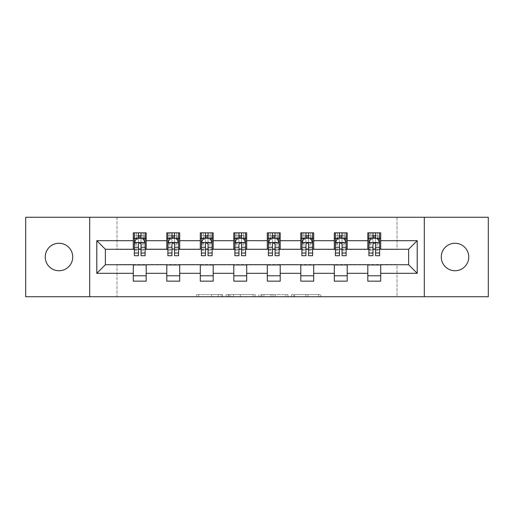 <?xml version="1.0" encoding="UTF-8"?>
<svg xmlns="http://www.w3.org/2000/svg" width="514" height="514" viewBox="0 0 514 514"><rect width="100%" height="100%" fill="white"/><g stroke="black" fill="none" stroke-linecap="round" stroke-linejoin="round"><path stroke-width="0.39" stroke-dasharray="2.57 1.93" d="M222.639 296.732L198.764 296.732L222.639 296.732L222.639 294.586L211.517 294.586L211.517 296.732L211.517 294.586L222.639 294.586L222.639 296.732L222.639 294.586L211.517 294.586L211.517 296.732L211.517 294.586L222.639 294.586L198.764 294.586L222.639 294.586M455.012 243.257A13.743 13.743 0 0 0 441.269 257A13.743 13.743 0 0 0 455.012 270.743A13.743 13.743 0 0 0 468.755 257A13.743 13.743 0 0 0 455.012 243.257M58.988 243.257A13.743 13.743 0 0 0 45.245 257A13.743 13.743 0 0 0 58.988 270.743A13.743 13.743 0 0 0 72.731 257A13.743 13.743 0 0 0 58.988 243.257M318.609 296.732L293.732 296.732L318.609 296.732L318.609 294.586L307.963 294.586L320.717 294.586L320.717 296.732L320.717 294.586L293.732 294.586L320.717 294.586L320.717 296.732L320.717 294.586L318.609 294.586L318.609 296.732M305.856 296.732L294.573 296.732L305.856 296.732L305.856 294.586L307.963 294.586L305.856 294.586L305.856 296.732L305.856 294.586L294.573 294.586L294.573 296.732L294.573 294.586L305.856 294.586L305.856 296.732M291.624 296.732L293.732 296.732L291.624 296.732L291.624 294.586L293.732 294.586L291.624 294.586L291.624 296.732M196.656 296.732L198.764 296.732L196.656 296.732L196.656 294.586L198.764 294.586L196.656 294.586L196.656 296.732M25.7 296.732L116.974 296.732L116.974 264.517L397.026 264.517L397.026 296.732L116.974 296.732L116.974 264.517L397.026 264.517L397.026 296.732L488.3 296.732L488.3 217.268L397.026 217.268L397.026 249.483L116.974 249.483L116.974 217.268L397.026 217.268L397.026 249.483L116.974 249.483L116.974 217.268L25.7 217.268L25.7 296.732M255.156 296.732L253.049 296.732L255.156 296.732L255.156 294.586L255.156 296.732M228.171 296.732L253.049 296.732L226.064 296.732L228.171 296.732L228.171 294.586L255.156 294.586L226.064 294.586L226.064 296.732L226.064 294.586L228.171 294.586L228.171 296.732M260.951 296.732L287.936 296.732L258.844 296.732L260.951 296.732L260.951 294.586L287.936 294.586L287.936 296.732L287.936 294.586L275.183 294.586L275.183 296.732M133.299 275.793L146.182 275.793L146.182 281.158L133.299 281.158L133.299 264.729L105.376 264.729L105.376 249.271L146.182 249.052L146.182 238.207L133.299 238.207L133.299 232.842L146.182 232.842L146.182 238.207M166.799 275.793L179.688 275.793L179.688 281.158L166.799 281.158L166.799 264.729L133.299 264.948M200.299 275.793L213.188 275.793L213.188 281.158L200.299 281.158L200.299 264.729L166.799 264.948M233.806 275.793L246.694 275.793L246.694 281.158L233.806 281.158L233.806 264.729L200.299 264.948M267.306 275.793L280.194 275.793L280.194 281.158L267.306 281.158L267.306 264.729L233.806 264.948M300.812 275.793L313.701 275.793L313.701 281.158L300.812 281.158L300.812 264.729L267.306 264.948M334.312 275.793L347.201 275.793L347.201 281.158L334.312 281.158L334.312 264.729L300.812 264.948M367.818 275.793L380.701 275.793L380.701 281.158L367.818 281.158L367.818 264.729L334.312 264.948M166.799 232.842L179.688 232.842L179.688 238.207L166.799 238.207L166.799 232.842M200.299 232.842L213.188 232.842L213.188 238.207L200.299 238.207L200.299 232.842M233.806 232.842L246.694 232.842L246.694 238.207L233.806 238.207L233.806 232.842M267.306 232.842L280.194 232.842L280.194 238.207L267.306 238.207L267.306 232.842M300.812 232.842L313.701 232.842L313.701 238.207L300.812 238.207L300.812 232.842M334.312 232.842L347.201 232.842L347.201 238.207L334.312 238.207L334.312 232.842M367.818 232.842L380.701 232.842L380.701 238.207L367.818 238.207L367.818 232.842M367.818 264.948L408.624 264.729L408.624 249.271L347.201 249.271L347.201 238.207M347.201 249.052L313.701 249.271L313.701 238.207M313.701 249.052L280.194 249.271L280.194 238.207M280.194 249.052L246.694 249.271L246.694 238.207M246.694 249.052L213.188 249.271L213.188 238.207M213.188 249.052L179.688 249.271L179.688 238.207M179.688 249.052L146.182 249.052M141.029 238.207L138.452 238.207M133.299 249.052L133.299 238.207M134.372 249.052L138.452 249.052M141.029 249.052L145.109 249.052M146.182 275.793L146.182 264.948M179.688 275.793L179.688 264.948M166.799 249.052L166.799 238.207M174.529 238.207L171.952 238.207M167.872 249.052L171.952 249.052M174.529 249.052L178.609 249.052M213.188 275.793L213.188 264.948M200.299 249.052L200.299 238.207M208.035 238.207L205.459 238.207M201.379 249.052L205.459 249.052M208.035 249.052L212.115 249.052M246.694 275.793L246.694 264.948M233.806 249.052L233.806 238.207M241.535 238.207L238.959 238.207M234.879 249.052L238.959 249.052M241.535 249.052L245.615 249.052M280.194 275.793L280.194 264.948M267.306 249.052L267.306 238.207M275.041 238.207L272.465 238.207M268.385 249.052L272.465 249.052M275.041 249.052L279.121 249.052M313.701 275.793L313.701 264.948M300.812 249.052L300.812 238.207M308.541 238.207L305.965 238.207M301.885 249.052L305.965 249.052M308.541 249.052L312.621 249.052M347.201 275.793L347.201 264.948M334.312 249.052L334.312 238.207M342.048 238.207L339.471 238.207M335.391 249.052L339.471 249.052M342.048 249.052L346.128 249.052M380.701 275.793L380.701 264.948M367.818 249.052L367.818 238.207M380.701 249.052L380.701 238.207M375.548 238.207L372.971 238.207M368.891 249.052L372.971 249.052M375.548 249.052L379.628 249.052M89.699 296.732L89.699 217.268M424.301 217.268L424.301 296.732M230.49 296.732L233.549 296.732L230.49 296.732L230.49 294.586L229.013 294.586L229.013 296.732L229.013 294.586L233.549 294.586L230.49 294.586L230.49 296.732M233.549 296.732L240.295 296.732L233.549 296.732L233.549 294.586L240.295 294.586L240.295 296.732L240.295 294.586L233.549 294.586L233.549 296.732M260.951 294.586L273.075 294.586L273.075 296.732L273.075 294.586L270.968 294.586L273.075 294.586L273.075 296.732L273.075 294.586L275.183 294.586M261.793 294.586L261.793 296.732L261.793 294.586M258.844 294.586L258.844 296.732L258.844 294.586M134.372 232.842L134.372 238.207L134.372 235.63L138.452 235.63L138.452 232.842L145.109 232.842L138.452 232.842M134.372 242.608L134.372 252.92L134.372 242.608L136.518 238.316L142.963 238.316L145.109 242.608L145.109 252.92L145.109 242.608M134.372 255.709L134.372 235.63L145.109 235.63L145.109 238.207L145.109 232.842M145.109 255.709L145.109 235.63L141.029 235.63L141.029 232.842M138.452 255.709L138.452 243.694L134.372 243.694M134.372 242.942L138.452 242.942L138.452 252.92L138.452 244.221C139.307 242.595 140.168 242.595 141.029 244.221L141.029 252.92L141.029 242.942L145.109 242.942M136.3 232.842L143.175 232.842L136.3 232.842L136.3 238.207L143.175 238.207L136.3 238.207L136.3 232.842M138.452 235.63L138.452 243.694M145.109 243.694L141.029 243.694L141.029 235.63M138.452 242.942L138.452 238.316M141.029 238.316L141.029 242.942M141.029 243.694L141.029 255.709M134.372 238.207L145.109 238.207M143.175 232.842L143.175 238.207L143.175 232.842M167.872 232.842L167.872 238.207L167.872 235.63L171.952 235.63L171.952 232.842L178.609 232.842L171.952 232.842M167.872 242.608L167.872 252.92L167.872 242.608L170.018 238.316L176.463 238.316L178.609 242.608L178.609 252.92L178.609 242.608M167.872 255.709L167.872 235.63L178.609 235.63L178.609 238.207L178.609 232.842M178.609 255.709L178.609 235.63L174.529 235.63L174.529 232.842M171.952 255.709L171.952 243.694L167.872 243.694M167.872 242.942L171.952 242.942L171.952 252.92L171.952 244.221C172.813 242.595 173.668 242.595 174.529 244.221L174.529 252.92L174.529 242.942L178.609 242.942M169.806 232.842L176.681 232.842L169.806 232.842L169.806 238.207L176.681 238.207L169.806 238.207L169.806 232.842M171.952 235.63L171.952 243.694M178.609 243.694L174.529 243.694L174.529 235.63M171.952 242.942L171.952 238.316M174.529 238.316L174.529 242.942M174.529 243.694L174.529 255.709M167.872 238.207L178.609 238.207M176.681 232.842L176.681 238.207L176.681 232.842M201.379 232.842L201.379 238.207L201.379 235.63L205.459 235.63L205.459 232.842L212.115 232.842L205.459 232.842M201.379 242.608L201.379 252.92L201.379 242.608L203.525 238.316L209.969 238.316L212.115 242.608L212.115 252.92L212.115 242.608M201.379 255.709L201.379 235.63L212.115 235.63L212.115 238.207L212.115 232.842M212.115 255.709L212.115 235.63L208.035 235.63L208.035 232.842M205.459 255.709L205.459 243.694L201.379 243.694M201.379 242.942L205.459 242.942L205.459 252.92L205.459 244.221C206.313 242.595 207.174 242.595 208.035 244.221L208.035 252.92L208.035 242.942L212.115 242.942M203.306 232.842L210.181 232.842L203.306 232.842L203.306 238.207L210.181 238.207L203.306 238.207L203.306 232.842M205.459 235.63L205.459 243.694M212.115 243.694L208.035 243.694L208.035 235.63M205.459 242.942L205.459 238.316M208.035 238.316L208.035 242.942M208.035 243.694L208.035 255.709M201.379 238.207L212.115 238.207M210.181 232.842L210.181 238.207L210.181 232.842M234.879 232.842L234.879 238.207L234.879 235.63L238.959 235.63L238.959 232.842L245.615 232.842L238.959 232.842M234.879 242.608L234.879 252.92L234.879 242.608L237.025 238.316L243.469 238.316L245.615 242.608L245.615 252.92L245.615 242.608M234.879 255.709L234.879 235.63L245.615 235.63L245.615 238.207L245.615 232.842M245.615 255.709L245.615 235.63L241.535 235.63L241.535 232.842M238.959 255.709L238.959 243.694L234.879 243.694M234.879 242.942L238.959 242.942L238.959 252.92L238.959 244.221C239.82 242.595 240.674 242.595 241.535 244.221L241.535 252.92L241.535 242.942L245.615 242.942M236.813 232.842L243.687 232.842L236.813 232.842L236.813 238.207L243.687 238.207L236.813 238.207L236.813 232.842M238.959 235.63L238.959 243.694M245.615 243.694L241.535 243.694L241.535 235.63M238.959 242.942L238.959 238.316M241.535 238.316L241.535 242.942M241.535 243.694L241.535 255.709M234.879 238.207L245.615 238.207M243.687 232.842L243.687 238.207L243.687 232.842M268.385 232.842L268.385 238.207L268.385 235.63L272.465 235.63L272.465 232.842L279.121 232.842L272.465 232.842M268.385 242.608L268.385 252.92L268.385 242.608L270.531 238.316L276.975 238.316L279.121 242.608L279.121 252.92L279.121 242.608M268.385 255.709L268.385 235.63L279.121 235.63L279.121 238.207L279.121 232.842M279.121 255.709L279.121 235.63L275.041 235.63L275.041 232.842M272.465 255.709L272.465 243.694L268.385 243.694M268.385 242.942L272.465 242.942L272.465 252.92L272.465 244.221C273.319 242.595 274.18 242.595 275.041 244.221L275.041 252.92L275.041 242.942L279.121 242.942M270.313 232.842L277.187 232.842L270.313 232.842L270.313 238.207L277.187 238.207L270.313 238.207L270.313 232.842M272.465 235.63L272.465 243.694M279.121 243.694L275.041 243.694L275.041 235.63M272.465 242.942L272.465 238.316M275.041 238.316L275.041 242.942M275.041 243.694L275.041 255.709M268.385 238.207L279.121 238.207M277.187 232.842L277.187 238.207L277.187 232.842M301.885 232.842L301.885 238.207L301.885 235.63L305.965 235.63L305.965 232.842L312.621 232.842L305.965 232.842M301.885 242.608L301.885 252.92L301.885 242.608L304.031 238.316L310.475 238.316L312.621 242.608L312.621 252.92L312.621 242.608M301.885 255.709L301.885 235.63L312.621 235.63L312.621 238.207L312.621 232.842M312.621 255.709L312.621 235.63L308.541 235.63L308.541 232.842M305.965 255.709L305.965 243.694L301.885 243.694M301.885 242.942L305.965 242.942L305.965 252.92L305.965 244.221C306.826 242.595 307.68 242.595 308.541 244.221L308.541 252.92L308.541 242.942L312.621 242.942M303.819 232.842L310.694 232.842L303.819 232.842L303.819 238.207L310.694 238.207L303.819 238.207L303.819 232.842M305.965 235.63L305.965 243.694M312.621 243.694L308.541 243.694L308.541 235.63M305.965 242.942L305.965 238.316M308.541 238.316L308.541 242.942M308.541 243.694L308.541 255.709M301.885 238.207L312.621 238.207M310.694 232.842L310.694 238.207L310.694 232.842M335.391 232.842L335.391 238.207L335.391 235.63L339.471 235.63L339.471 232.842L346.128 232.842L339.471 232.842M335.391 242.608L335.391 252.92L335.391 242.608L337.537 238.316L343.982 238.316L346.128 242.608L346.128 252.92L346.128 242.608M335.391 255.709L335.391 235.63L346.128 235.63L346.128 238.207L346.128 232.842M346.128 255.709L346.128 235.63L342.048 235.63L342.048 232.842M339.471 255.709L339.471 243.694L335.391 243.694M335.391 242.942L339.471 242.942L339.471 252.92L339.471 244.221C340.326 242.595 341.187 242.595 342.048 244.221L342.048 252.92L342.048 242.942L346.128 242.942M337.319 232.842L344.194 232.842L337.319 232.842L337.319 238.207L344.194 238.207L337.319 238.207L337.319 232.842M339.471 235.63L339.471 243.694M346.128 243.694L342.048 243.694L342.048 235.63M339.471 242.942L339.471 238.316M342.048 238.316L342.048 242.942M342.048 243.694L342.048 255.709M335.391 238.207L346.128 238.207M344.194 232.842L344.194 238.207L344.194 232.842M368.891 232.842L368.891 238.207L368.891 235.63L372.971 235.63L372.971 232.842L379.628 232.842L372.971 232.842M368.891 242.608L368.891 252.92L368.891 242.608L371.037 238.316L377.482 238.316L379.628 242.608L379.628 252.92L379.628 242.608M368.891 255.709L368.891 235.63L379.628 235.63L379.628 238.207L379.628 232.842M379.628 255.709L379.628 235.63L375.548 235.63L375.548 232.842M372.971 255.709L372.971 243.694L368.891 243.694M368.891 242.942L372.971 242.942L372.971 252.92L372.971 244.221C373.832 242.595 374.687 242.595 375.548 244.221L375.548 252.92L375.548 242.942L379.628 242.942M370.825 232.842L377.7 232.842L370.825 232.842L370.825 238.207L377.7 238.207L370.825 238.207L370.825 232.842M372.971 235.63L372.971 243.694M379.628 243.694L375.548 243.694L375.548 235.63M372.971 242.942L372.971 238.316M375.548 238.316L375.548 242.942M375.548 243.694L375.548 255.709M368.891 238.207L379.628 238.207M377.7 232.842L377.7 238.207L377.7 232.842M221.161 294.586L221.161 296.732L221.161 294.586M218.264 294.586L218.264 296.732L218.264 294.586M198.764 294.586L198.764 296.732L198.764 294.586M253.049 294.586L253.049 296.732L253.049 294.586M285.829 294.586L285.829 296.732L285.829 294.586M270.968 294.586L270.968 296.732L270.968 294.586M263.907 294.586L263.907 296.732L263.907 294.586M307.963 294.586L307.963 296.732L307.963 294.586M293.732 294.586L293.732 296.732L293.732 294.586M134.424 242.505L145.057 242.505M134.372 250.684L138.452 250.684M138.452 239.325L134.372 239.325M145.109 239.325L141.029 239.325M136.39 238.573L138.452 238.573M141.029 238.573L143.091 238.573M141.029 250.684L145.109 250.684M134.372 244.927L138.452 244.927M141.029 244.927L145.109 244.927M145.109 236.999L141.029 236.999M138.452 236.999L134.372 236.999M138.664 238.207L138.664 232.842M140.81 238.207L140.81 232.842M167.924 242.505L178.557 242.505M167.872 250.684L171.952 250.684M171.952 239.325L167.872 239.325M178.609 239.325L174.529 239.325M169.89 238.573L171.952 238.573M174.529 238.573L176.591 238.573M174.529 250.684L178.609 250.684M167.872 244.927L171.952 244.927M174.529 244.927L178.609 244.927M178.609 236.999L174.529 236.999M171.952 236.999L167.872 236.999M172.171 238.207L172.171 232.842M174.317 238.207L174.317 232.842M201.43 242.505L212.064 242.505M201.379 250.684L205.459 250.684M205.459 239.325L201.379 239.325M212.115 239.325L208.035 239.325M203.396 238.573L205.459 238.573M208.035 238.573L210.097 238.573M208.035 250.684L212.115 250.684M201.379 244.927L205.459 244.927M208.035 244.927L212.115 244.927M212.115 236.999L208.035 236.999M205.459 236.999L201.379 236.999M205.671 238.207L205.671 232.842M207.817 238.207L207.817 232.842M234.93 242.505L245.563 242.505M234.879 250.684L238.959 250.684M238.959 239.325L234.879 239.325M245.615 239.325L241.535 239.325M236.896 238.573L238.959 238.573M241.535 238.573L243.597 238.573M241.535 250.684L245.615 250.684M234.879 244.927L238.959 244.927M241.535 244.927L245.615 244.927M245.615 236.999L241.535 236.999M238.959 236.999L234.879 236.999M239.177 238.207L239.177 232.842M241.323 238.207L241.323 232.842M268.436 242.505L279.07 242.505M268.385 250.684L272.465 250.684M272.465 239.325L268.385 239.325M279.121 239.325L275.041 239.325M270.403 238.573L272.465 238.573M275.041 238.573L277.104 238.573M275.041 250.684L279.121 250.684M268.385 244.927L272.465 244.927M275.041 244.927L279.121 244.927M279.121 236.999L275.041 236.999M272.465 236.999L268.385 236.999M272.677 238.207L272.677 232.842M274.823 238.207L274.823 232.842M301.936 242.505L312.57 242.505M301.885 250.684L305.965 250.684M305.965 239.325L301.885 239.325M312.621 239.325L308.541 239.325M303.902 238.573L305.965 238.573M308.541 238.573L310.604 238.573M308.541 250.684L312.621 250.684M301.885 244.927L305.965 244.927M308.541 244.927L312.621 244.927M312.621 236.999L308.541 236.999M305.965 236.999L301.885 236.999M306.183 238.207L306.183 232.842M308.329 238.207L308.329 232.842M335.443 242.505L346.076 242.505M335.391 250.684L339.471 250.684M339.471 239.325L335.391 239.325M346.128 239.325L342.048 239.325M337.409 238.573L339.471 238.573M342.048 238.573L344.11 238.573M342.048 250.684L346.128 250.684M335.391 244.927L339.471 244.927M342.048 244.927L346.128 244.927M346.128 236.999L342.048 236.999M339.471 236.999L335.391 236.999M339.683 238.207L339.683 232.842M341.829 238.207L341.829 232.842M368.943 242.505L379.576 242.505M368.891 250.684L372.971 250.684M372.971 239.325L368.891 239.325M379.628 239.325L375.548 239.325M370.909 238.573L372.971 238.573M375.548 238.573L377.61 238.573M375.548 250.684L379.628 250.684M368.891 244.927L372.971 244.927M375.548 244.927L379.628 244.927M379.628 236.999L375.548 236.999M372.971 236.999L368.891 236.999M373.19 238.207L373.19 232.842M375.336 238.207L375.336 232.842M134.372 252.92L138.452 252.92M141.029 252.92L145.109 252.92M167.872 252.92L171.952 252.92M174.529 252.92L178.609 252.92M201.379 252.92L205.459 252.92M208.035 252.92L212.115 252.92M234.879 252.92L238.959 252.92M241.535 252.92L245.615 252.92M268.385 252.92L272.465 252.92M275.041 252.92L279.121 252.92M301.885 252.92L305.965 252.92M308.541 252.92L312.621 252.92M335.391 252.92L339.471 252.92M342.048 252.92L346.128 252.92M368.891 252.92L372.971 252.92M375.548 252.92L379.628 252.92"/><path stroke-width="0.77" d="M455.012 243.257A13.743 13.743 0 0 0 441.269 257A13.743 13.743 0 0 0 455.012 270.743A13.743 13.743 0 0 0 468.755 257A13.743 13.743 0 0 0 455.012 243.257M58.988 243.257A13.743 13.743 0 0 0 45.245 257A13.743 13.743 0 0 0 58.988 270.743A13.743 13.743 0 0 0 72.731 257A13.743 13.743 0 0 0 58.988 243.257M424.301 296.732L488.3 296.732L488.3 217.268L424.301 217.268L424.301 296.732L89.699 296.732L89.699 217.268L25.7 217.268L25.7 296.732L89.699 296.732M424.301 217.268L89.699 217.268M380.701 240.68L380.701 232.842L367.818 232.842L367.818 240.68L347.201 240.68L347.201 232.842L334.312 232.842L334.312 240.68L313.701 240.68L313.701 232.842L300.812 232.842L300.812 240.68L280.194 240.68L280.194 232.842L267.306 232.842L267.306 240.68L246.694 240.68L246.694 232.842L233.806 232.842L233.806 240.68L213.188 240.68L213.188 232.842L200.299 232.842L200.299 240.68L179.688 240.68L179.688 232.842L166.799 232.842L166.799 240.68L146.182 240.68L146.182 232.842L133.299 232.842L133.299 240.68L96.786 240.68L96.786 273.319L105.376 264.729L133.299 264.729L133.299 281.158L146.182 281.158L146.182 264.729L166.799 264.729L166.799 281.158L179.688 281.158L179.688 264.729L200.299 264.729L200.299 281.158L213.188 281.158L213.188 264.729L233.806 264.729L233.806 281.158L246.694 281.158L246.694 264.729L267.306 264.729L267.306 281.158L280.194 281.158L280.194 264.729L300.812 264.729L300.812 281.158L313.701 281.158L313.701 264.729L334.312 264.729L334.312 281.158L347.201 281.158L347.201 264.729L367.818 264.729L367.818 281.158L380.701 281.158L380.701 264.729L408.624 264.729L408.624 249.271L380.701 249.271L380.701 240.68L417.214 240.68L417.214 273.319L380.701 273.319M367.818 273.319L347.201 273.319M334.312 273.319L313.701 273.319M300.812 273.319L280.194 273.319M267.306 273.319L246.694 273.319M233.806 273.319L213.188 273.319M200.299 273.319L179.688 273.319M166.799 273.319L146.182 273.319M133.299 273.319L96.786 273.319M367.818 240.68L367.818 249.271L347.201 249.271L347.201 240.68M334.312 240.68L334.312 249.271L313.701 249.271L313.701 240.68M300.812 240.68L300.812 249.271L280.194 249.271L280.194 240.68M267.306 240.68L267.306 249.271L246.694 249.271L246.694 240.68M233.806 240.68L233.806 249.271L213.188 249.271L213.188 240.68M200.299 240.68L200.299 249.271L179.688 249.271L179.688 240.68M166.799 240.68L166.799 249.271L146.182 249.271L146.182 240.68M133.299 240.68L133.299 249.271L105.376 249.271L96.786 240.68M105.376 249.271L105.376 264.729M417.214 273.319L408.624 264.729M408.624 249.271L417.214 240.68M133.299 238.207L134.372 238.207M138.452 238.207L141.029 238.207M145.109 238.207L146.182 238.207M133.299 249.052L134.372 249.052M138.452 249.052L141.029 249.052M145.109 249.052L146.182 249.052M133.299 264.948L146.182 264.948M133.299 275.793L146.182 275.793M166.799 264.948L179.688 264.948M166.799 275.793L179.688 275.793M166.799 238.207L167.872 238.207M171.952 238.207L174.529 238.207M178.609 238.207L179.688 238.207M166.799 249.052L167.872 249.052M171.952 249.052L174.529 249.052M178.609 249.052L179.688 249.052M200.299 264.948L213.188 264.948M200.299 275.793L213.188 275.793M200.299 238.207L201.379 238.207M205.459 238.207L208.035 238.207M212.115 238.207L213.188 238.207M200.299 249.052L201.379 249.052M205.459 249.052L208.035 249.052M212.115 249.052L213.188 249.052M233.806 264.948L246.694 264.948M233.806 275.793L246.694 275.793M233.806 238.207L234.879 238.207M238.959 238.207L241.535 238.207M245.615 238.207L246.694 238.207M233.806 249.052L234.879 249.052M238.959 249.052L241.535 249.052M245.615 249.052L246.694 249.052M267.306 264.948L280.194 264.948M267.306 275.793L280.194 275.793M267.306 238.207L268.385 238.207M272.465 238.207L275.041 238.207M279.121 238.207L280.194 238.207M267.306 249.052L268.385 249.052M272.465 249.052L275.041 249.052M279.121 249.052L280.194 249.052M300.812 264.948L313.701 264.948M300.812 275.793L313.701 275.793M300.812 238.207L301.885 238.207M305.965 238.207L308.541 238.207M312.621 238.207L313.701 238.207M300.812 249.052L301.885 249.052M305.965 249.052L308.541 249.052M312.621 249.052L313.701 249.052M334.312 264.948L347.201 264.948M334.312 275.793L347.201 275.793M334.312 238.207L335.391 238.207M339.471 238.207L342.048 238.207M346.128 238.207L347.201 238.207M334.312 249.052L335.391 249.052M339.471 249.052L342.048 249.052M346.128 249.052L347.201 249.052M367.818 264.948L380.701 264.948M367.818 275.793L380.701 275.793M367.818 238.207L368.891 238.207M372.971 238.207L375.548 238.207M379.628 238.207L380.701 238.207M367.818 249.052L368.891 249.052M372.971 249.052L375.548 249.052M379.628 249.052L380.701 249.052M141.029 235.63L138.452 235.63M145.109 253.016L141.029 253.016L141.029 255.709L145.109 255.709L145.109 242.608L142.963 238.316L136.518 238.316L134.372 242.608L134.372 255.709L138.452 255.709L138.452 253.016L134.372 253.016M134.372 242.608L134.372 232.842M145.109 242.608L145.109 232.842M138.452 238.316L138.452 232.842M141.029 232.842L141.029 238.316M141.029 253.016L141.029 244.221C140.168 242.569 139.313 242.569 138.452 244.221L138.452 253.016M174.529 235.63L171.952 235.63M178.609 253.016L174.529 253.016L174.529 255.709L178.609 255.709L178.609 242.608L176.463 238.316L170.018 238.316L167.872 242.608L167.872 255.709L171.952 255.709L171.952 253.016L167.872 253.016M167.872 242.608L167.872 232.842M178.609 242.608L178.609 232.842M171.952 238.316L171.952 232.842M174.529 232.842L174.529 238.316M174.529 253.016L174.529 244.221C173.674 242.569 172.813 242.569 171.952 244.221L171.952 253.016M208.035 235.63L205.459 235.63M212.115 253.016L208.035 253.016L208.035 255.709L212.115 255.709L212.115 242.608L209.969 238.316L203.525 238.316L201.379 242.608L201.379 255.709L205.459 255.709L205.459 253.016L201.379 253.016M201.379 242.608L201.379 232.842M212.115 242.608L212.115 232.842M205.459 238.316L205.459 232.842M208.035 232.842L208.035 238.316M208.035 253.016L208.035 244.221C207.174 242.569 206.32 242.569 205.459 244.221L205.459 253.016M241.535 235.63L238.959 235.63M245.615 253.016L241.535 253.016L241.535 255.709L245.615 255.709L245.615 242.608L243.469 238.316L237.025 238.316L234.879 242.608L234.879 255.709L238.959 255.709L238.959 253.016L234.879 253.016M234.879 242.608L234.879 232.842M245.615 242.608L245.615 232.842M238.959 238.316L238.959 232.842M241.535 232.842L241.535 238.316M241.535 253.016L241.535 244.221C240.68 242.569 239.82 242.569 238.959 244.221L238.959 253.016M275.041 235.63L272.465 235.63M279.121 253.016L275.041 253.016L275.041 255.709L279.121 255.709L279.121 242.608L276.975 238.316L270.531 238.316L268.385 242.608L268.385 255.709L272.465 255.709L272.465 253.016L268.385 253.016M268.385 242.608L268.385 232.842M279.121 242.608L279.121 232.842M272.465 238.316L272.465 232.842M275.041 232.842L275.041 238.316M275.041 253.016L275.041 244.221C274.18 242.569 273.326 242.569 272.465 244.221L272.465 253.016M308.541 235.63L305.965 235.63M312.621 253.016L308.541 253.016L308.541 255.709L312.621 255.709L312.621 242.608L310.475 238.316L304.031 238.316L301.885 242.608L301.885 255.709L305.965 255.709L305.965 253.016L301.885 253.016M301.885 242.608L301.885 232.842M312.621 242.608L312.621 232.842M305.965 238.316L305.965 232.842M308.541 232.842L308.541 238.316M308.541 253.016L308.541 244.221C307.687 242.569 306.826 242.569 305.965 244.221L305.965 253.016M342.048 235.63L339.471 235.63M346.128 253.016L342.048 253.016L342.048 255.709L346.128 255.709L346.128 242.608L343.982 238.316L337.537 238.316L335.391 242.608L335.391 255.709L339.471 255.709L339.471 253.016L335.391 253.016M335.391 242.608L335.391 232.842M346.128 242.608L346.128 232.842M339.471 238.316L339.471 232.842M342.048 232.842L342.048 238.316M342.048 253.016L342.048 244.221C341.187 242.569 340.332 242.569 339.471 244.221L339.471 253.016M375.548 235.63L372.971 235.63M379.628 253.016L375.548 253.016L375.548 255.709L379.628 255.709L379.628 242.608L377.482 238.316L371.037 238.316L368.891 242.608L368.891 255.709L372.971 255.709L372.971 253.016L368.891 253.016M368.891 242.608L368.891 232.842M379.628 242.608L379.628 232.842M372.971 238.316L372.971 232.842M375.548 232.842L375.548 238.316M375.548 253.016L375.548 244.221C374.693 242.569 373.832 242.569 372.971 244.221L372.971 253.016M145.057 242.505L134.424 242.505M134.372 238.573L136.39 238.573M143.091 238.573L145.109 238.573M138.452 247.26L134.372 247.26M145.109 247.26L141.029 247.26M141.029 236.999L138.452 236.999M178.557 242.505L167.924 242.505M167.872 238.573L169.89 238.573M176.591 238.573L178.609 238.573M171.952 247.26L167.872 247.26M178.609 247.26L174.529 247.26M174.529 236.999L171.952 236.999M212.064 242.505L201.43 242.505M201.379 238.573L203.396 238.573M210.097 238.573L212.115 238.573M205.459 247.26L201.379 247.26M212.115 247.26L208.035 247.26M208.035 236.999L205.459 236.999M245.563 242.505L234.93 242.505M234.879 238.573L236.896 238.573M243.597 238.573L245.615 238.573M238.959 247.26L234.879 247.26M245.615 247.26L241.535 247.26M241.535 236.999L238.959 236.999M279.07 242.505L268.436 242.505M268.385 238.573L270.403 238.573M277.104 238.573L279.121 238.573M272.465 247.26L268.385 247.26M279.121 247.26L275.041 247.26M275.041 236.999L272.465 236.999M312.57 242.505L301.936 242.505M301.885 238.573L303.902 238.573M310.604 238.573L312.621 238.573M305.965 247.26L301.885 247.26M312.621 247.26L308.541 247.26M308.541 236.999L305.965 236.999M346.076 242.505L335.443 242.505M335.391 238.573L337.409 238.573M344.11 238.573L346.128 238.573M339.471 247.26L335.391 247.26M346.128 247.26L342.048 247.26M342.048 236.999L339.471 236.999M379.576 242.505L368.943 242.505M368.891 238.573L370.909 238.573M377.61 238.573L379.628 238.573M372.971 247.26L368.891 247.26M379.628 247.26L375.548 247.26M375.548 236.999L372.971 236.999"/></g></svg>
